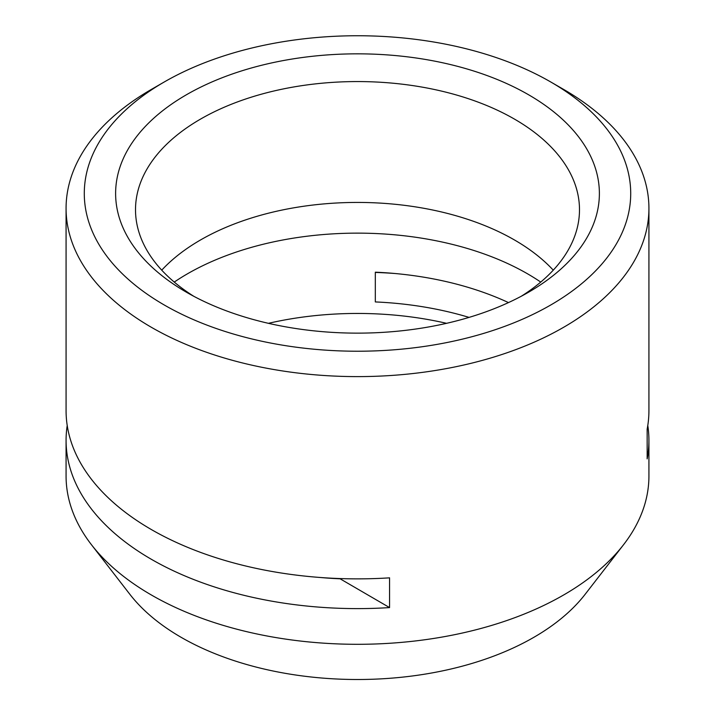 <?xml version="1.0" encoding="UTF-8"?>
<svg xmlns="http://www.w3.org/2000/svg" width="715" height="715" viewBox="0 0 715 715"><rect width="100%" height="100%" fill="white"/><g stroke="black" fill="none" stroke-linecap="round" stroke-linejoin="round"><path stroke-width="1.07" d="M521.208 296.296A221.99 128.164 0 0 0 579.49 209.727A221.99 128.164 0 0 0 357.5 81.564A221.99 128.164 0 0 0 135.51 209.727A221.99 128.164 0 0 0 193.792 296.296M161.733 270.163A221.99 128.164 180 0 1 514.469 239.972A221.99 128.164 180 0 1 553.267 270.163M67.219 425.488A291.425 168.248 0 0 0 66.075 440.36L66.075 476.047A291.425 168.248 0 0 0 91.466 544.741L129.862 594.308A249.365 143.965 0 0 0 181.172 637.342A249.365 143.965 0 0 0 585.138 594.308L623.534 544.741A291.425 168.248 0 0 0 648.925 476.047L648.925 440.36A291.425 168.248 0 0 0 647.781 425.488M91.466 544.741A291.425 168.248 0 0 0 151.428 595.023A291.425 168.248 0 0 0 623.534 544.741M164.307 81.948L151.428 89.384A291.425 168.248 0 0 0 66.075 208.36A291.425 168.248 0 0 0 151.428 327.327A291.425 168.248 0 0 0 469.022 363.801A291.425 168.248 0 0 0 648.925 208.36A291.425 168.248 0 0 0 563.572 89.384L550.693 81.948A273.21 157.738 0 0 0 164.307 81.948A273.21 157.738 0 0 0 164.307 305.019A273.21 157.738 0 0 0 550.684 305.028A273.21 157.738 0 0 0 550.693 81.948M66.075 440.36A291.425 168.248 0 0 0 151.428 559.327A291.425 168.248 0 0 0 389.568 607.589L389.568 577.845A291.425 168.248 180 0 1 151.428 529.592A291.425 168.248 180 0 1 66.075 410.616L66.075 208.36M648.925 208.36L648.925 410.616A291.425 168.248 180 0 1 647.155 429.134L647.155 458.869A291.425 168.248 0 0 0 648.925 440.36M394.957 273.505A291.425 168.248 0 0 0 375.321 272.424M389.568 607.589L339.679 578.551M320.043 577.47A240.428 138.808 0 0 0 339.679 578.784M186.463 292.238A241.885 139.648 0 0 0 528.537 292.229A241.885 139.648 0 0 0 528.537 94.738A241.885 139.648 0 0 0 186.463 94.738A241.885 139.648 0 0 0 186.463 292.229A241.885 139.648 0 0 0 186.463 292.238M540.737 282.076A240.428 138.808 0 0 0 174.263 282.076M469.058 317.397A240.428 138.808 0 0 0 375.321 301.936L375.321 272.192A240.428 138.808 180 0 1 508.481 302.588M446.571 323.323A240.428 138.808 0 0 0 268.429 323.323"/></g></svg>

